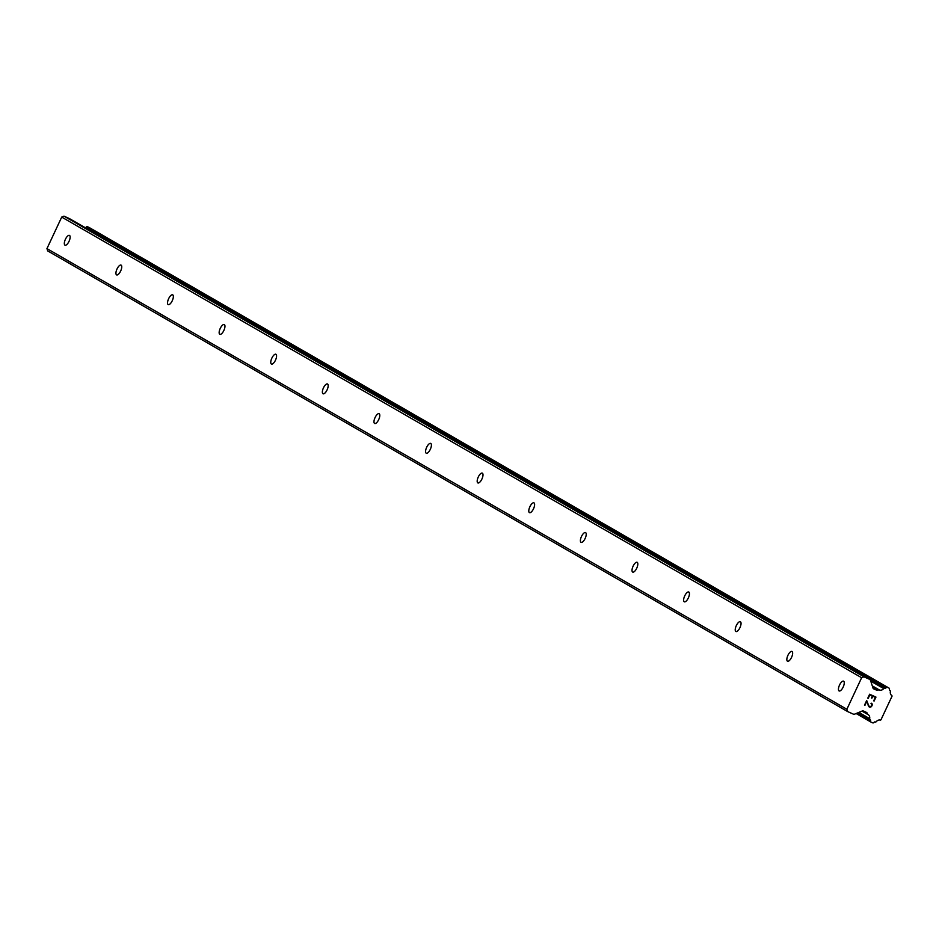 <?xml version="1.0" encoding="UTF-8"?>
<svg xmlns="http://www.w3.org/2000/svg" width="939" height="939" viewBox="0 0 939 939"><rect width="100%" height="100%" fill="white"/><g stroke="black" fill="none" stroke-linecap="round" stroke-linejoin="round"><path stroke-width="1.41" d="M839.067 690.928A5.376 2.078 114.3 0 1 839.501 685.118A5.376 2.078 114.3 0 1 843.562 681.162A5.376 2.078 114.3 0 1 843.633 681.198A5.376 2.078 114.3 0 1 843.199 687.008A5.376 2.078 114.3 0 1 839.137 690.963A5.376 2.078 114.3 0 1 839.067 690.928M787.469 661.209A5.376 2.078 114.3 0 1 787.891 655.399A5.376 2.078 114.3 0 1 791.953 651.443A5.376 2.078 114.3 0 1 792.023 651.478A5.376 2.078 114.3 0 1 791.589 657.288A5.376 2.078 114.3 0 1 787.539 661.244A5.376 2.078 114.3 0 1 787.469 661.209M735.859 631.489A5.376 2.078 114.3 0 1 736.282 625.679A5.376 2.078 114.3 0 1 740.343 621.724A5.376 2.078 114.3 0 1 740.413 621.759A5.376 2.078 114.3 0 1 739.991 627.569A5.376 2.078 114.3 0 1 735.93 631.524A5.376 2.078 114.3 0 1 735.859 631.489M684.249 601.77A5.376 2.078 114.3 0 1 684.684 595.96A5.376 2.078 114.3 0 1 688.733 592.004A5.376 2.078 114.3 0 1 688.803 592.039A5.376 2.078 114.3 0 1 688.381 597.85A5.376 2.078 114.3 0 1 684.32 601.805A5.376 2.078 114.3 0 1 684.249 601.77M632.64 572.051A5.376 2.078 114.3 0 1 633.074 566.24A5.376 2.078 114.3 0 1 637.135 562.285A5.376 2.078 114.3 0 1 637.205 562.32A5.376 2.078 114.3 0 1 636.771 568.13A5.376 2.078 114.3 0 1 632.71 572.097A5.376 2.078 114.3 0 1 632.64 572.051M581.03 542.343A5.376 2.078 114.3 0 1 581.464 536.521A5.376 2.078 114.3 0 1 585.525 532.566A5.376 2.078 114.3 0 1 585.596 532.601A5.376 2.078 114.3 0 1 585.161 538.411A5.376 2.078 114.3 0 1 581.1 542.378A5.376 2.078 114.3 0 1 581.03 542.343M529.42 512.624A5.376 2.078 114.3 0 1 529.854 506.802A5.376 2.078 114.3 0 1 533.915 502.846A5.376 2.078 114.3 0 1 533.986 502.881A5.376 2.078 114.3 0 1 533.552 508.703A5.376 2.078 114.3 0 1 529.49 512.659A5.376 2.078 114.3 0 1 529.42 512.624M477.822 482.904A5.376 2.078 114.3 0 1 478.244 477.082A5.376 2.078 114.3 0 1 482.306 473.127A5.376 2.078 114.3 0 1 482.376 473.162A5.376 2.078 114.3 0 1 481.942 478.984A5.376 2.078 114.3 0 1 477.892 482.939A5.376 2.078 114.3 0 1 477.822 482.904M426.212 453.185A5.376 2.078 114.3 0 1 426.635 447.363A5.376 2.078 114.3 0 1 430.696 443.408A5.376 2.078 114.3 0 1 430.766 443.443A5.376 2.078 114.3 0 1 430.344 449.265A5.376 2.078 114.3 0 1 426.283 453.22A5.376 2.078 114.3 0 1 426.212 453.185M374.602 423.466A5.376 2.078 114.3 0 1 375.037 417.644A5.376 2.078 114.3 0 1 379.086 413.688A5.376 2.078 114.3 0 1 379.156 413.723A5.376 2.078 114.3 0 1 378.734 419.545A5.376 2.078 114.3 0 1 374.673 423.501A5.376 2.078 114.3 0 1 374.602 423.466M322.993 393.746A5.376 2.078 114.3 0 1 323.427 387.936A5.376 2.078 114.3 0 1 327.488 383.969A5.376 2.078 114.3 0 1 327.558 384.016A5.376 2.078 114.3 0 1 327.124 389.826A5.376 2.078 114.3 0 1 323.063 393.781A5.376 2.078 114.3 0 1 322.993 393.746M271.383 364.027A5.376 2.078 114.3 0 1 271.817 358.217A5.376 2.078 114.3 0 1 275.878 354.249A5.376 2.078 114.3 0 1 275.949 354.296A5.376 2.078 114.3 0 1 275.514 360.107A5.376 2.078 114.3 0 1 271.453 364.062A5.376 2.078 114.3 0 1 271.383 364.027M219.773 334.307A5.376 2.078 114.3 0 1 220.207 328.497A5.376 2.078 114.3 0 1 224.268 324.542A5.376 2.078 114.3 0 1 224.339 324.577A5.376 2.078 114.3 0 1 223.905 330.387A5.376 2.078 114.3 0 1 219.855 334.343A5.376 2.078 114.3 0 1 219.773 334.307M168.175 304.588A5.376 2.078 114.3 0 1 168.597 298.778A5.376 2.078 114.3 0 1 172.659 294.823A5.376 2.078 114.3 0 1 172.729 294.858A5.376 2.078 114.3 0 1 172.295 300.668A5.376 2.078 114.3 0 1 168.245 304.623A5.376 2.078 114.3 0 1 168.175 304.588M116.565 274.869A5.376 2.078 114.3 0 1 116.988 269.059A5.376 2.078 114.3 0 1 121.049 265.103A5.376 2.078 114.3 0 1 121.119 265.138A5.376 2.078 114.3 0 1 120.697 270.948A5.376 2.078 114.3 0 1 116.636 274.904A5.376 2.078 114.3 0 1 116.565 274.869M64.955 245.149A5.376 2.078 114.3 0 1 65.39 239.339A5.376 2.078 114.3 0 1 69.439 235.384A5.376 2.078 114.3 0 1 69.521 235.419A5.376 2.078 114.3 0 1 69.087 241.229A5.376 2.078 114.3 0 1 65.026 245.185A5.376 2.078 114.3 0 1 64.955 245.149M875.324 697.348L872.789 696.21L875.324 697.348L873.681 700.846L875.324 697.348M872.789 696.21L871.897 698.123L872.789 696.21M871.474 697.935L872.366 696.022L871.474 697.923M872.366 696.022L869.831 694.883L872.366 696.022M869.831 694.883L868.188 698.381L869.831 694.883M874.103 701.046L875.958 697.09L874.103 701.046M867.777 698.193L869.62 694.238L875.958 697.09M871.005 703.511L872.073 703.816L871.603 703.217M872.214 704.297L872.202 705.095L872.214 704.297M872.202 705.095L871.592 706.41L872.202 705.095M871.592 706.41L870.981 706.926L871.592 706.398M870.512 707.126L869.737 707.173L870.512 707.126M869.737 707.173L869.115 706.891L869.737 707.173M869.115 706.891L867.918 704.79M866.662 701.668L864.913 705.389L866.65 701.656M871.768 704.215L871.192 706.175L869.937 706.703M868.939 705.882L868.211 704.403L868.939 705.882M868.211 704.414L866.685 700.506L868.211 704.414M864.49 705.189L866.685 700.506M876.92 690.306A1.021 0.939 -60.1 0 0 877.648 690.318L878.282 690.048A1.021 0.939 -60.1 0 1 879.514 690.083A4.096 3.779 -60.1 0 0 883.716 688.58A1.021 0.939 -60.1 0 1 884.691 688.181L885.031 688.252A1.021 0.939 -60.1 0 0 885.923 687.935L886.252 687.594A1.021 0.939 -60.1 0 1 887.343 687.348L888.975 688.076A1.021 0.939 -60.1 0 1 889.491 689.109L889.433 689.472A1.021 0.939 -60.1 0 0 889.785 690.388L890.055 690.599A1.021 0.939 -60.1 0 1 890.383 691.585A4.096 3.779 -60.1 0 0 891.909 695.658A1.021 0.939 -60.1 0 1 892.015 696.222L880.97 719.802A1.021 0.939 -60.1 0 1 880.465 720.107A4.096 3.779 -60.1 0 0 876.322 721.621A1.021 0.939 -60.1 0 1 875.336 722.009L875.007 721.938A1.021 0.939 -60.1 0 0 874.068 722.279L873.822 722.572A1.021 0.939 -60.1 0 1 872.683 722.854L871.063 722.114A1.021 0.939 -60.1 0 1 870.535 721.14L870.594 720.671A1.021 0.939 -60.1 0 0 870.242 719.802L869.972 719.591A1.021 0.939 -60.1 0 1 869.655 718.617A4.096 3.779 -60.1 0 0 868.07 714.509A1.021 0.939 -60.1 0 1 867.249 713.605L867.037 712.971A1.021 0.939 -60.1 0 0 866.556 712.419L863.187 710.905A1.021 0.939 -60.1 0 0 862.46 710.905L854.936 714.027A2.559 2.359 -60.1 0 1 853.093 714.027L847.612 711.551L846.872 709.25L861.638 677.735L863.903 676.784L869.385 679.249A2.559 2.359 -60.1 0 1 870.594 680.622L873.07 688.252A1.021 0.939 -60.1 0 0 873.552 688.792L876.92 690.306L873.012 688.064M69.838 218.834A2.559 2.359 119.9 0 0 69.463 218.623L63.981 216.146L61.716 217.097L46.95 248.612L47.701 250.924L847.612 711.551M885.031 688.252L85.109 227.614A1.021 0.939 -60.1 0 0 86.001 227.308L86.329 226.956A1.021 0.939 119.9 0 1 87.433 226.71L89.052 227.449A1.021 0.939 119.9 0 1 89.205 227.531M846.872 709.25L46.95 248.612M867.249 713.605L862.507 710.882M867.413 714.133L862.084 711.058M879.139 689.86L872.319 685.928M878.282 690.048L872.589 686.773M863.903 676.784L63.981 216.146M861.638 677.735L61.716 217.097M867.037 712.971L864.42 711.457M869.655 718.617L858.856 712.396M869.972 719.591L858.07 712.736M870.242 719.802L858.011 712.76M870.594 720.671L857.33 713.041M870.535 721.14L856.826 713.241M870.911 722.032L856.145 713.523L870.981 722.079M888.975 688.076L89.052 227.449M887.343 687.348L87.433 226.71M886.252 687.594L86.329 226.956M885.923 687.935L86.001 227.308M884.691 688.181L870.124 679.801M883.716 688.58L870.746 681.115M877.648 690.318L872.836 687.548M869.385 679.249L69.463 218.623M867.695 714.403L861.979 711.105M889.057 688.123L89.135 227.484M879.35 689.942L872.296 685.893M869.573 679.355L69.662 218.717"/></g></svg>
